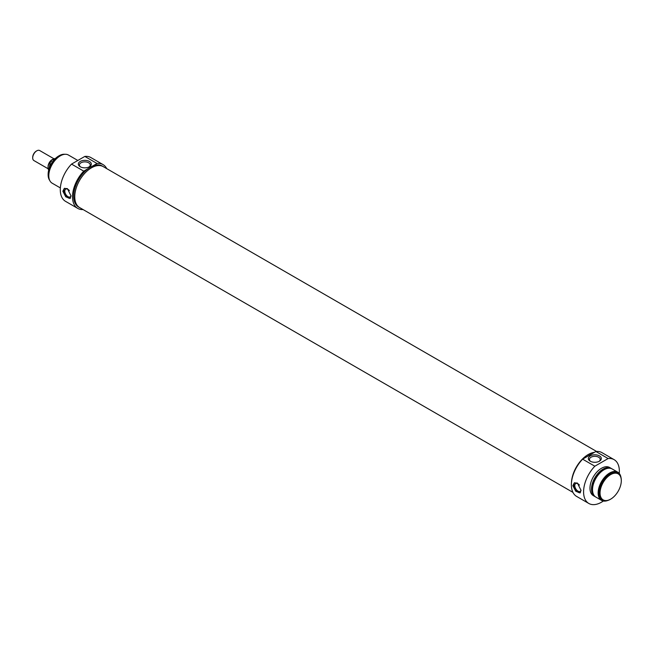<?xml version="1.0" encoding="UTF-8"?>
<svg xmlns="http://www.w3.org/2000/svg" width="654" height="654" viewBox="0 0 654 654"><rect width="100%" height="100%" fill="white"/><g stroke="black" fill="none" stroke-linecap="round" stroke-linejoin="round"><path stroke-width="0.98" d="M610.673 474.6A15.034 8.682 -60 0 1 621.3 480.731A15.034 8.682 -60 0 1 610.673 499.141A15.034 8.682 -60 0 1 600.045 493.01A15.034 8.682 -60 0 1 610.673 474.6M590.66 461.413A5.404 3.123 180 0 1 589.426 459.435A5.404 3.123 180 0 1 592.761 456.549A5.404 3.123 180 0 1 598.647 457.228A5.404 3.123 180 0 1 600.233 459.435A5.404 3.123 180 0 1 598.999 461.413M580.392 492.658A5.78 3.335 60 0 1 575.046 489.069A5.78 3.335 60 0 1 574.735 482.701M581.03 490.14A4.472 2.583 60 0 1 580.204 491.334A4.472 2.583 60 0 1 577.964 491.113A4.472 2.583 60 0 1 575.046 487.173A4.472 2.583 60 0 1 575.733 483.584A4.472 2.583 60 0 1 577.964 483.805A4.472 2.583 60 0 1 579.419 485.055M572.855 485.693L574.286 482.905L577.417 483.053L581.03 490.41L580.065 492.92L575.782 491.277L572.855 485.693M621.3 480.526A15.541 8.968 120 0 0 621.3 480.322A15.541 8.968 120 0 0 618.079 473.21A15.541 8.968 120 0 0 610.313 473.978A15.541 8.968 120 0 0 600.159 487.671A15.541 8.968 120 0 0 602.547 500.122A15.541 8.968 120 0 0 610.313 499.354A15.541 8.968 120 0 0 610.493 499.247M602.547 500.122L601.876 499.738A15.541 8.968 -60 0 1 599.497 487.287A15.541 8.968 -60 0 1 609.651 473.594A15.541 8.968 -60 0 1 617.417 472.826L618.079 473.21M599.416 455.895A6.483 3.744 0 0 0 590.243 455.895A6.483 3.744 0 0 0 590.243 461.193A6.483 3.744 0 0 0 599.416 461.193A6.483 3.744 0 0 0 599.416 455.895M603.34 501.021A25.293 14.601 -60 0 1 588.829 503.466A25.293 14.601 -60 0 1 594.838 466.212L608.114 458.552A25.293 14.601 -60 0 1 614.122 459.656A25.293 14.601 -60 0 1 619.264 473.447M614.122 459.656L601.909 452.601A25.293 14.601 120 0 0 595.9 451.497L608.114 458.552M595.9 451.497L582.624 459.165A25.293 14.601 120 0 0 576.615 496.411L588.829 503.466M594.838 466.212L582.624 459.165M571.465 482.668A23.667 13.669 -60 0 1 588.183 454.563A23.667 13.669 -60 0 1 594.412 452.355M587.194 456.525A23.667 13.669 -60 0 1 589.262 455.184A23.667 13.669 -60 0 1 591.322 454.138M607.64 500.514A16.26 9.385 -60 0 1 601.516 500.359A16.26 9.385 -60 0 1 599.023 487.328A16.26 9.385 -60 0 1 609.651 473.006A16.26 9.385 -60 0 1 617.777 472.196A16.26 9.385 -60 0 1 620.973 477.42M601.516 500.359L595.9 497.114A16.26 9.385 -60 0 1 593.407 484.091A16.26 9.385 -60 0 1 604.026 469.76A16.26 9.385 -60 0 1 612.16 468.951L617.777 472.196M593.284 493.966A15.541 8.968 -60 0 1 603.004 469.76A15.541 8.968 -60 0 1 608.13 468.264M595.402 496.795A16.26 9.385 -60 0 1 594.878 496.525A16.26 9.385 -60 0 1 592.385 483.494A16.26 9.385 -60 0 1 603.004 469.171A16.26 9.385 -60 0 1 611.138 468.362A16.26 9.385 -60 0 1 611.629 468.689M594.878 496.525L593.341 495.642A16.26 9.385 -60 0 1 590.848 482.611A16.26 9.385 -60 0 1 601.476 468.28A16.26 9.385 -60 0 1 609.602 467.479L611.138 468.362M48.061 168.724L33.894 160.549A5.78 3.335 -60 0 1 32.7 157.9A5.78 3.335 -60 0 1 36.788 150.821A5.78 3.335 -60 0 1 39.681 150.534L54.069 158.84M36.526 150.984A5.06 2.918 120 0 0 36.281 151.115L36.788 150.821L36.281 151.115A5.06 2.918 120 0 0 32.7 157.312A5.06 2.918 120 0 0 32.708 157.589M52.41 162.053L50.718 161.072L51.118 160.549L55.247 158.677M48.698 170.089A6.867 3.965 -60 0 1 50.718 161.072L51.118 160.549M54.143 158.799L55.05 158.57A6.867 3.965 -60 0 1 55.345 158.579M103.937 167.023A23.667 13.669 120 0 0 103.299 166.615L102.228 165.993A23.667 13.669 -60 0 0 92.459 166.124L97.037 163.484A25.293 14.601 -60 0 1 103.046 164.587L90.832 157.532A25.293 14.601 120 0 0 84.824 156.429L71.539 164.097A25.293 14.601 120 0 0 65.531 201.342L77.744 208.397A25.293 14.601 -60 0 1 83.753 171.144L88.331 168.503A23.667 13.669 -60 0 0 74.564 189.349A23.667 13.669 -60 0 0 78.562 206.991L79.633 207.612A23.667 13.669 120 0 0 80.303 207.956M103.046 164.587A25.293 14.601 -60 0 1 106.716 168.626M83.091 209.558A25.293 14.601 -60 0 1 77.744 208.397M77.834 160.467L68.425 155.031A16.26 9.385 120 0 0 60.299 155.84A16.26 9.385 120 0 0 49.671 170.163A16.26 9.385 120 0 0 52.165 183.194L60.364 187.927M92.459 166.124A23.667 13.669 120 0 0 90.391 167.162A23.667 13.669 120 0 0 88.331 168.503M103.299 166.615A23.667 13.669 120 0 0 91.47 167.784A23.667 13.669 120 0 0 76.003 188.646A23.667 13.669 120 0 0 79.633 207.612M84.824 156.429L97.037 163.484M83.753 171.144L71.539 164.097M71.024 195.963L70.068 198.473L65.776 196.821L62.849 191.238L64.28 188.458L67.411 188.605L71.024 195.963M80.238 166.745A6.483 3.744 0 0 0 89.41 166.745A6.483 3.744 0 0 0 89.41 161.448A6.483 3.744 0 0 0 80.238 161.448A6.483 3.744 0 0 0 80.238 166.745L80.238 166.745M80.655 166.966A5.404 3.123 180 0 1 79.42 164.98A5.404 3.123 180 0 1 84.824 161.865A5.404 3.123 180 0 1 90.227 164.98A5.404 3.123 180 0 1 88.993 166.966M49.72 180.43A15.541 8.968 -60 0 1 48.134 174.782A15.541 8.968 -60 0 1 59.122 155.75A15.541 8.968 -60 0 1 64.811 154.295M58.942 155.856A15.034 8.682 120 0 0 58.762 155.954L59.122 155.75L58.762 155.954A15.034 8.682 120 0 0 48.134 174.365A15.034 8.682 120 0 0 48.134 174.569M69.414 190.608A4.472 2.583 -120 0 0 67.959 189.358A4.472 2.583 -120 0 0 65.727 189.137A4.472 2.583 -120 0 0 65.04 192.726A4.472 2.583 -120 0 0 67.959 196.666A4.472 2.583 -120 0 0 70.199 196.887A4.472 2.583 -120 0 0 71.024 195.693M64.73 188.254A5.78 3.335 -120 0 0 65.04 194.622A5.78 3.335 -120 0 0 70.387 198.211M596.562 451.44L103.283 166.647A23.634 13.644 120 0 0 85.069 172.975A23.634 13.644 120 0 0 74.76 196.756A23.634 13.644 120 0 0 79.649 207.58L572.937 492.372M53.456 159.159A5.78 3.335 120 0 0 52.116 159.674A5.78 3.335 120 0 0 48.077 166.002M50.669 161.015A6.507 3.752 120 0 0 48.036 167.489M621.3 480.731L621.3 480.322M32.7 157.312L32.7 157.9M50.75 160.819L48.69 170.114M54.895 158.538L55.361 158.562M48.134 174.365L48.134 174.782"/></g></svg>
